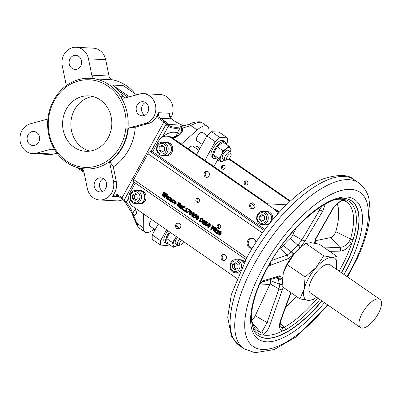 <?xml version="1.0" encoding="UTF-8"?>
<svg xmlns="http://www.w3.org/2000/svg" width="400" height="400" viewBox="0 0 400 400"><rect width="100%" height="100%" fill="white"/><g stroke="black" fill="none" stroke-linecap="round" stroke-linejoin="round"><path stroke-width="0.6" d="M218.675 230.025L217.47 229.855L217.295 230.17L217.845 230.55L216.57 232.86L216.02 232.475L215.825 232.83L217.305 233.85L217.5 233.5L216.96 233.13L218.675 230.025L217.965 230.07M219.14 230.05L217.425 233.15L216.96 233.13M217.425 233.15L217.965 233.525L217.5 233.5M217.965 233.525L217.305 233.85M216.69 232.64L216.02 232.475M218.165 230.015L217.47 229.855M162.035 194.53L161.72 195.105L162.565 196.06L163.53 196.295L164.21 195.755L163.465 193.05L164.39 192.94L165.06 193.92L165.36 193.375L164.585 192.525L163.695 192.3L163.02 192.805L162.87 193.565L163.75 195.535L163.35 195.835L162.755 195.645L162.035 194.53L162.53 194.575L162.065 194.55M163.235 196.32L163.995 196.32L163.235 196.32M163.955 192.775L164.39 192.94M163.935 192.285L165.05 192.55L165.825 193.395L165.525 193.945L165.06 193.92M164.195 192.83L164.03 193.88L164.55 194.495L164.675 195.78L163.995 196.32M162.53 194.575L163.465 195.805M165.825 193.395L165.36 193.375M165.315 194.805L164.09 197.025L164.47 197.295L165.7 195.07L166.32 195.5L166.52 195.14L165.935 194.615L166.695 194.355L167 194.65L167.22 194.25L166.15 193.785L165.515 194.445L165.255 194.265L165.315 194.805M166.045 195.31L164.935 197.315L164.47 197.295M166.645 194.32L166.35 194.725L166.985 195.165L166.32 195.5M166.985 195.165L166.52 195.14M166.35 194.725L165.885 194.7M166.385 194.225L166.695 194.355M166.38 193.755L167.685 194.275L167 194.65M167.685 194.275L167.22 194.25M165.605 194.285L165.255 194.265M167.735 195.88L166.77 195.73L165.925 196.53L166.33 198.66L167.23 198.98L167.49 198.505L166.535 198.28L166.295 196.83L167.87 197.92L168.235 196.625L167.735 195.88L168.2 195.905L168.7 196.65L168.235 196.625M167.68 197.33L166.48 196.5L166.95 196.11L167.52 196.225L167.68 197.33M167.415 196.135L166.48 196.5M166.945 196.525L167.78 197.1M167.955 198.53L167.695 199.005L167.23 198.98M167.16 195.67L168.2 195.905M168.7 196.65L168.335 197.945L167.87 197.92M166.76 196.855L167 198.3L167.53 198.51M170.625 199.175L169.325 199.62L169.2 200.35L169.565 200.915L170.495 201.085L170.725 201.62L171.835 198.995L170.495 197.965L170.25 198.41L171.39 199.075L171.33 199.575L170.07 199.14L171.745 199.68M171.09 200L170.695 200.72L169.925 200.61L169.74 199.86L170.35 199.635L171.09 200M170.47 201.13L170.16 201.115M170.095 201.11L170.495 201.085M170.495 197.965L171.72 198.355L172.3 199.02L171.19 201.645L170.725 201.62M170.815 199.66L170.205 199.885L170.59 200.74M170.695 200.72L170.39 200.635M169.73 197.98L169.945 198.155L170.195 197.7L169.17 197.505L169.38 197.12L169 196.855L167.57 199.435L167.955 199.705L168.965 197.87L169.73 197.98L168.965 197.87L169.43 197.895L168.42 199.725L167.955 199.705M169.635 197.53L169.17 197.505M169 196.855L169.845 197.145L169.675 197.455M169.845 197.145L169.38 197.12M170.515 197.605L170.195 197.7M170.375 198.175L169.945 198.155M173.52 202.455L172.34 202.295L172.215 200.87L173.41 200.35L173.92 201.13L174.19 200.64L173.63 199.975L172.67 199.8L171.82 200.6L171.555 201.815L172.14 202.68L172.92 202.94L173.19 202.45L172.85 202.46M173.07 200.225L173.41 200.35M173.3 200.285L172.68 200.895L173.085 202.45M173.135 199.82L174.095 200L174.655 200.665L174.385 201.15L173.92 201.13M174.655 200.665L174.19 200.64M173.475 199.775L172.67 199.8M173.45 202.845L172.92 202.94M173.515 202.465L173.19 202.45M173.74 201.92L174.005 203.99L174.94 204.145L175.775 203.33L175.51 201.26L174.575 201.11L173.74 201.92M175.38 203.055L174.21 203.615L174.135 202.195L175.305 201.635L175.38 203.055M174.97 201.51L175.305 201.635M175.205 201.575L174.6 202.22L174.675 203.64M174.95 201.055L175.975 201.285L176.24 203.35L174.575 204.2M183.46 210.435L183.825 209.775L183.34 209.44L182.975 210.095L183.925 210.46L184.29 209.8L183.825 209.775M183.34 209.44L184.29 209.8M178.88 205.195L180.07 204.62L180.14 203.625L178.685 202.37L176.785 205.815L177.19 206.095L177.945 204.725L178.41 205.04L178.61 207.075L179.135 207.44L178.88 205.195L179.54 205.245M179.155 204.785L178.155 204.34L178.87 203.045L179.69 203.775L179.63 204.365L179.005 204.805M179.22 203.285L178.62 204.365L178.155 204.34M178.62 204.365L179.62 204.81M178.685 202.37L180.605 203.65L180.535 204.64L179.345 205.215L179.6 207.465L179.135 207.44M178.29 204.96L177.655 206.115L177.19 206.095M188.23 208.975L188.01 209.38L189.575 210.46L186.51 212.54L186.945 212.84L190.155 210.305L188.23 208.975L190.62 210.33L187.41 212.865L186.945 212.84M190.335 210.845L189.87 210.82M190.62 210.33L190.155 210.305M181.705 205.545L180.74 205.395L179.895 206.195L180.3 208.325L181.2 208.645L181.46 208.17L180.505 207.945L180.265 206.495L181.84 207.585L182.205 206.29L181.705 205.545L182.17 205.57L182.67 206.315L182.205 206.29M181.65 206.995L180.45 206.165L180.92 205.78L181.485 205.89L181.65 206.995M181.385 205.8L180.45 206.165M180.915 206.19L181.75 206.77M181.925 208.195L181.665 208.67L181.2 208.645M181.13 205.335L182.17 205.57M181.84 207.585L182.305 207.61L182.69 206.475M180.73 206.52L180.97 207.97L181.5 208.175M198.295 218.315L198.315 215.855L197.34 215.78L196.35 216.975L196.335 219.44L196.84 219.63L198.295 218.315L198.76 218.34L197.305 219.655L196.84 219.63M197.8 215.66L198.78 215.88L198.76 218.34M197.88 218.03L197.195 219.005L196.545 219.06L196.295 218.37L197.45 216.285L198.105 216.235L198.35 216.9L197.88 218.03M198.065 216.21L196.76 218.395L197.045 219.105M184.805 206.065L182.75 206.37L182.805 206.905L181.58 209.13L181.965 209.395L183.19 207.17L183.81 207.6L184.01 207.24L183.425 206.715L184.185 206.455L184.49 206.755L184.71 206.355L183.875 205.86L184.805 206.065L185.175 206.38L184.71 206.355M183.875 206.33L184.185 206.455M183.095 206.385L182.75 206.37M185.175 206.38L184.49 206.755M184.135 206.425L183.375 206.805M183.84 206.825L184.475 207.265L184.01 207.24M184.475 207.265L183.81 207.6M183.535 207.41L182.43 209.42L181.965 209.395M201.71 218.3L201.02 217.825L199.12 221.27L201.045 222.22L202.46 221.205L202.645 219.325L201.71 218.3L202.175 218.325L203.11 219.35L202.925 221.23L201.275 222.23M201.02 217.825L202.175 218.325M201.015 221.715L199.74 221.15L201.205 218.5L202.2 219.475L202.045 220.905L200.885 221.715M201.55 218.74L200.205 221.175L201.48 221.74M200.205 221.175L199.74 221.15M187.16 208.22L185.955 208.045L185.78 208.36L186.33 208.745L185.055 211.05L184.505 210.67L184.315 211.02L185.79 212.045L185.985 211.695L185.45 211.32L187.16 208.22L186.45 208.265M187.625 208.245L185.915 211.345L185.45 211.32M185.915 211.345L186.45 211.72L185.985 211.695M186.45 211.72L185.79 212.045M185.175 210.835L184.505 210.67M186.65 208.21L185.955 208.045M204.14 223.75L204.425 220.18L203.85 219.78L201.95 223.225L202.325 223.485L203.965 220.515L203.665 224.415L204.12 224.725L206.02 221.285L205.645 221.025L204.14 223.75M203.85 219.78L204.89 220.2L204.685 222.76M204.89 220.2L204.425 220.18M203.885 221.52L202.79 223.51L202.325 223.485M205.645 221.025L206.485 221.31L204.585 224.75L204.12 224.725M206.485 221.31L206.02 221.285M189.525 212.25L189.505 214.715L190.475 214.79L191.465 213.59L191.485 211.13L190.515 211.055L189.525 212.25M190.365 214.28L189.715 214.335L189.465 213.645L190.62 211.56L191.275 211.51L191.52 212.175L190.365 214.28L189.715 214.335L190.215 214.38M191.235 211.485L190.62 211.56L191.275 211.51M191.085 211.585L189.93 213.67L190.18 214.36M191.735 213.945L190.01 214.905M190.975 210.935L191.95 211.155L191.93 213.615L191.465 213.59M209.76 226.25L209.785 223.79L208.81 223.715L207.82 224.915L207.805 227.375L208.775 227.45L209.76 226.25L210.225 226.275L208.775 227.59L208.31 227.565M209.27 223.6L210.25 223.815L210.225 226.275M209.35 225.965L208.66 226.94L208.015 226.995L207.765 226.31L208.92 224.225L209.57 224.175L209.82 224.84L209.35 225.965M209.535 224.145L208.23 226.335L208.515 227.04M191.8 213.825L191.78 216.29L192.755 216.365L193.74 215.165L193.76 212.705L192.79 212.63L191.8 213.825M192.64 215.855L191.995 215.91L191.745 215.22L192.9 213.135L193.55 213.085L193.8 213.75L192.64 215.855L191.995 215.91L192.495 215.955M193.51 213.06L192.9 213.135L193.55 213.085M193.365 213.16L192.21 215.245L192.46 215.935M193.25 212.51L194.225 212.73L194.205 215.19L192.755 216.505L192.29 216.48M212.49 225.76L210.59 229.205L210.99 229.485L211.7 228.2L213.145 228.705L213.835 228.125L213.925 227.05L212.49 225.76L214.39 227.075L214.3 228.15L213.61 228.73L212.81 228.74L213.61 228.73M212.045 228.44L211.455 229.505L210.99 229.485M212.95 228.24L211.915 227.81L212.675 226.435L213.475 227.17L213.405 227.85L212.775 228.26M213.02 226.675L212.38 227.835L213.415 228.265M212.38 227.835L211.915 227.81M193.965 217.8L194.895 217.98L195.62 217.335L195.77 216.285L194.9 215.415L195.405 214.495L196.68 215.38L196.9 214.975L195.235 213.82L194.255 215.595L195.31 216.43L195.21 217.045L194.745 217.5L194.19 217.405L193.55 216.57L193.28 217.055L193.965 217.8M194.565 218.02L195.36 218.005L194.565 218.02M194.745 217.5L195.21 217.525M196.9 214.975L195.235 213.82M197.365 215L196.68 215.38M195.75 214.735L195.365 215.44L194.9 215.415M195.365 215.44L196.235 216.31L196.085 217.36L195.36 218.005M193.575 216.59L194.04 216.61L193.55 216.57M194.04 216.61L194.27 217.025L193.805 217M194.27 217.025L194.655 217.43M215.08 231.32L215.365 227.75L214.79 227.35L212.89 230.795L213.265 231.055L214.905 228.085L214.61 231.985L215.06 232.3L216.96 228.855L216.585 228.595L215.08 231.32M214.79 227.35L215.83 227.775L215.625 230.33M215.83 227.775L215.365 227.75M214.83 229.09L213.73 231.08L213.265 231.055M216.585 228.595L217.425 228.88L215.525 232.32L215.06 232.3M217.425 228.88L216.96 228.855M205.435 225.735L206.365 225.915L207.09 225.27L207.235 224.225L206.365 223.35L206.875 222.435L208.145 223.315L208.37 222.91L206.705 221.76L205.725 223.535L206.78 224.365L206.68 224.985L206.215 225.435L205.66 225.345L205.015 224.505L204.745 224.99L205.435 225.735M206.035 225.955L206.83 225.94L206.035 225.955M206.215 225.435L206.68 225.46M208.37 222.91L206.705 221.76M208.835 222.935L208.145 223.315M207.22 222.675L206.83 223.375L206.365 223.35M206.83 223.375L207.7 224.25L207.555 225.295L206.83 225.94M205.51 224.55L205.735 224.96L205.27 224.935M205.735 224.96L206.125 225.365M220.705 233.825L220.725 231.36L219.75 231.285L218.76 232.485L218.745 234.945L219.25 235.135L220.705 233.825L221.17 233.845L219.715 235.16L219.25 235.135M220.21 231.17L221.19 231.385L221.17 233.845M220.29 233.535L219.6 234.51L218.955 234.565L218.705 233.88L219.86 231.795L220.51 231.745L220.76 232.41L220.29 233.535M220.475 231.72L219.17 233.905L219.455 234.61M278.47 213.075A10.085 8.945 -87 0 0 275.21 209.06L274.045 209L170.915 137.64A10.085 8.945 -87 0 0 166.69 136.18A10.085 8.945 -87 0 0 158.58 141.005L152.64 151.765L150.315 151.645A2.52 1.02 124.7 0 0 147.965 153.735L133.705 179.565A2.52 1.02 124.7 0 0 133.435 181.7L245.785 259.44M217.96 228.165A2.12 1.88 93 0 1 219.065 224.245A2.12 1.88 93 0 1 218.845 228.475A2.12 1.88 93 0 1 217.96 228.165M196.69 202.15A2.12 1.88 93 0 1 197.8 198.225A2.12 1.88 93 0 1 197.58 202.455A2.12 1.88 93 0 1 196.69 202.15M252.2 248.235A5.045 4.475 93 0 1 251.28 248.295A5.045 4.475 93 0 1 249.17 247.565A5.045 4.475 93 0 1 247.285 241.785A5.045 4.475 93 0 1 251.81 238.22A5.045 4.475 93 0 1 255.95 242.3M251.77 323.79A80.15 32.46 124.7 0 0 261.005 334.825L262.985 334.93C266.305 332.795 268.855 328.81 270.625 322.985L283.21 287.31M290.73 292.515L280.275 321.02C278.76 326.815 279.585 330.11 282.74 330.905L285.53 329.835A80.15 32.46 124.7 0 0 319.865 299.485M329.62 251.345L340.095 251.12C344.28 250.785 348.165 248.115 351.75 243.095L353.225 239.425A80.15 32.46 124.7 0 0 346.085 199.855L343.905 199.615C339.665 201.115 335.86 204.225 332.485 208.945L315.685 238.635L314.36 243.08M282.36 277.66L279.805 275.755L263.02 280.81L259.825 283.625M268.75 265.575L270.23 265.335L287.675 258.86L293.06 255A25.215 10.21 124.7 0 0 283.32 273.01A25.215 10.21 124.7 0 0 283.315 273.03M119.015 196.655L112.475 196.315L113.775 194.16A15.13 13.42 -87 0 0 116.275 181.44L113.485 181.295L109.47 161.625L109.935 161.65L113.315 166.935A50.43 44.73 -87 0 0 135.29 127.125L127.905 128.23L145.415 123.46L148.205 123.605A15.13 13.42 -87 0 0 157.25 115.41L158.62 112.715L169.32 113.275A5.045 4.475 -87 0 0 171.26 118.84A1.01 0.41 -55.3 0 1 171.36 118.87A1.01 0.41 -55.3 0 1 171.425 118.955M224.88 168.29A2.12 1.88 93 0 1 221.41 167.09A2.12 1.88 93 0 1 223.4 165.07A2.12 1.88 93 0 1 224.88 168.29M223.975 165.205A2.12 1.88 -87 0 0 223.765 169.23M247.63 184.03A2.12 1.88 93 0 1 244.16 182.83A2.12 1.88 93 0 1 246.145 180.815A2.12 1.88 93 0 1 247.63 184.03M246.725 180.95A2.12 1.88 -87 0 0 246.515 184.97M280.41 204.485A3.025 2.685 93 0 1 281.455 204.305A3.025 2.685 93 0 1 282.475 204.595M282.035 204.41A3.025 2.685 -87 0 0 281.575 204.545M169.46 144.08L169.915 143.255A6.755 5.995 93 0 1 172.44 151A6.755 5.995 93 0 1 166.375 155.77L165.17 155.705A6.755 5.995 93 0 1 163.725 155.43M165.875 142.21L167.085 142.275A6.755 5.995 93 0 1 168.695 142.61L168.705 143.19A6.755 5.995 93 0 0 165.875 142.21A6.755 5.995 93 0 0 164.41 142.335M169.915 143.255L169.765 144.125A6.755 5.995 93 0 1 170.99 151.65A6.755 5.995 93 0 1 165.17 155.705M207.16 177.305A3.025 2.685 93 0 1 206.47 176.965A3.025 2.685 93 0 1 205.265 173.82A3.025 2.685 93 0 1 207.47 171.405M205.305 176.905A3.025 2.685 93 0 1 204.175 173.44A3.025 2.685 93 0 1 206.89 171.3A3.025 2.685 93 0 1 209.415 174.465A3.025 2.685 93 0 1 206.575 177.345A3.025 2.685 93 0 1 205.305 176.905M252.66 208.785A3.025 2.685 93 0 1 251.97 208.45A3.025 2.685 93 0 1 250.76 205.3A3.025 2.685 93 0 1 252.965 202.885M250.805 208.39A3.025 2.685 93 0 1 249.675 204.92A3.025 2.685 93 0 1 252.39 202.785A3.025 2.685 93 0 1 254.91 205.945A3.025 2.685 93 0 1 252.075 208.825A3.025 2.685 93 0 1 250.805 208.39M269.555 213.34L270.01 212.515A6.755 5.995 93 0 1 272.67 219.72M268.6 224.71A6.755 5.995 93 0 1 266.47 225.03L265.265 224.97A6.755 5.995 93 0 1 263.82 224.69M265.97 211.47L267.18 211.535A6.755 5.995 93 0 1 268.79 211.875L268.8 212.45A6.755 5.995 93 0 0 265.97 211.47A6.755 5.995 93 0 0 264.51 211.595M270.01 212.515L269.86 213.385A6.755 5.995 93 0 1 271.085 220.91A6.755 5.995 93 0 1 265.265 224.97M137.795 190.55A6.755 5.995 93 0 1 139.26 190.425L140.465 190.49A6.755 5.995 93 0 1 146.1 197.55A6.755 5.995 93 0 1 139.76 203.985L138.55 203.92A6.755 5.995 93 0 1 137.11 203.645M139.26 190.425A6.755 5.995 93 0 1 144.89 197.485A6.755 5.995 93 0 1 138.55 203.92M224.14 260.445A3.025 2.685 93 0 1 223.45 260.11A3.025 2.685 93 0 1 222.245 256.96A3.025 2.685 93 0 1 224.45 254.545M222.29 260.045A3.025 2.685 93 0 1 221.155 256.58A3.025 2.685 93 0 1 223.87 254.44A3.025 2.685 93 0 1 226.395 257.605A3.025 2.685 93 0 1 223.555 260.485A3.025 2.685 93 0 1 222.29 260.045M178.645 228.96A3.025 2.685 93 0 1 177.955 228.625A3.025 2.685 93 0 1 176.745 225.48A3.025 2.685 93 0 1 178.95 223.06M176.79 228.565A3.025 2.685 93 0 1 175.66 225.095A3.025 2.685 93 0 1 178.375 222.96A3.025 2.685 93 0 1 180.895 226.12A3.025 2.685 93 0 1 178.06 229.005A3.025 2.685 93 0 1 176.79 228.565M237.89 259.81A6.755 5.995 93 0 1 239.355 259.685L240.565 259.75A6.755 5.995 93 0 1 244.55 261.78M239.355 259.685A6.755 5.995 93 0 1 244.06 262.735M238.645 273.185L239.065 273.205A6.755 5.995 93 0 1 238.645 273.185A6.755 5.995 93 0 1 237.205 272.905M299.91 298.865L308.315 300.385L313.335 299.565L316.61 297.235A25.215 10.21 -55.3 0 1 308.315 300.385A25.215 10.21 -55.3 0 1 304.185 289.1L299.91 298.865L282.06 286.515L283.305 273.055L287.23 264.64L294.835 252.88A25.215 10.21 124.7 0 0 293.06 255A3.025 0.855 -137.8 0 0 290.88 252.385L287.055 255.13L271.75 260.45M151.74 219.56A5.045 2.04 124.7 0 0 149.725 225.935L155.12 229.67M207.185 135.635L202.515 132.405A5.045 2.04 124.7 0 0 197.965 135.385A5.045 2.04 124.7 0 0 196.775 140.695L202.175 144.43M162.015 155.34L165.18 155.505A6.555 5.815 -87 0 0 170.82 151.59A6.555 5.815 -87 0 0 169.665 144.3A6.555 5.815 -87 0 0 168.61 143.36A6.555 5.815 -87 0 0 165.865 142.41L162.7 142.245A6.555 5.815 93 0 1 165.45 143.195A6.555 5.815 93 0 1 166.505 144.135A6.555 5.815 93 0 1 167.655 151.425A6.555 5.815 93 0 1 162.015 155.34C154.31 155.28 155.035 141.5 162.7 142.245M262.11 224.6L265.275 224.765A6.555 5.815 -87 0 0 270.915 220.855A6.555 5.815 -87 0 0 269.76 213.565A6.555 5.815 -87 0 0 268.705 212.625A6.555 5.815 -87 0 0 265.96 211.675L262.795 211.51A6.555 5.815 93 0 1 265.545 212.46A6.555 5.815 93 0 1 266.6 213.395A6.555 5.815 93 0 1 267.75 220.685A6.555 5.815 93 0 1 262.11 224.6C254.405 224.54 255.13 210.76 262.795 211.51M136.085 190.46C128.415 189.715 127.695 203.495 135.4 203.555L138.56 203.72A6.555 5.815 -87 0 0 144.71 197.48A6.555 5.815 -87 0 0 139.25 190.625L136.085 190.46A6.555 5.815 93 0 1 138.83 191.41A6.555 5.815 93 0 1 141.285 198.925A6.555 5.815 93 0 1 135.4 203.555A6.555 5.815 93 0 1 132.655 202.605M240.365 270.32A6.555 5.815 93 0 1 235.495 272.815L238.655 272.98A6.555 5.815 -87 0 0 239.16 272.985M243.955 262.935A6.555 5.815 -87 0 0 239.345 259.89L236.18 259.725A6.555 5.815 93 0 1 238.925 260.675A6.555 5.815 93 0 1 241.4 268.115M219.435 228.4A2.12 1.88 93 0 1 219.645 224.38M198.165 202.38A2.12 1.88 93 0 1 198.375 198.36M251.865 248.28A5.045 4.475 93 0 1 250.33 247.625A5.045 4.475 93 0 1 248.365 242.16A5.045 4.475 93 0 1 252.39 238.295M336.205 268.63A25.215 10.21 -55.3 0 1 336.11 269.025L337.1 256.52L332.08 257.34A25.215 10.21 -55.3 0 1 336.205 268.63M378.15 313.905A17.145 6.945 -55.3 0 1 360.49 327.595A17.145 6.945 -55.3 0 1 364.535 309.54A17.145 6.945 -55.3 0 1 380 299.395A17.145 6.945 -55.3 0 1 378.15 313.905M360.49 327.595L310.44 292.96A17.145 6.945 -55.3 0 1 314.485 274.91A17.145 6.945 -55.3 0 1 329.95 264.765L380 299.395M215.81 158.39A10.085 4.085 -55.3 0 1 213.395 158.33A10.085 4.085 -55.3 0 1 215.775 147.71A10.085 4.085 -55.3 0 1 224.875 141.74A10.085 4.085 -55.3 0 1 225.785 143.98M213.395 158.33L211.73 157.175A10.085 4.085 -55.3 0 1 214.105 146.555A10.085 4.085 -55.3 0 1 223.205 140.585L224.875 141.74M168.195 243.795A10.085 4.085 -55.3 0 1 166.34 243.565L164.675 242.41A10.085 4.085 -55.3 0 1 165.76 233.875A10.085 4.085 -55.3 0 1 167.85 230.705M166.34 243.565A10.085 4.085 -55.3 0 1 167.43 235.03A10.085 4.085 -55.3 0 1 169.52 231.86M176.745 226.66A10.085 4.085 -55.3 0 1 177.82 226.98A10.085 4.085 -55.3 0 1 178.69 228.63M129.48 96.77L112.54 85.05L118.75 90.835A45.385 40.255 -87 0 1 123.06 96.325L120.27 96.18A45.385 40.255 -87 0 0 109.285 84.88A45.385 40.255 -87 0 0 95.34 78.93A45.385 40.255 -87 0 0 66.32 85.62A45.385 40.255 -87 0 0 47.885 119.015A45.385 40.255 -87 0 0 55.52 151.065A45.385 40.255 -87 0 0 80.445 168.315A45.385 40.255 93 0 0 109.47 161.625A45.385 40.255 -87 0 0 127.905 128.23A45.385 40.255 93 0 0 120.27 96.18A5.045 4.475 93 0 0 123.6 98.165A5.045 4.475 93 0 0 124.865 98.03L139.41 94.065A15.13 13.42 93 0 1 143.205 93.655A15.13 13.42 93 0 1 155.79 107.315A15.13 13.42 93 0 1 145.415 123.46M175.67 121.895A1.01 0.41 124.7 0 0 175.61 121.815L171.36 118.87L169.29 114.185L169.32 113.275M170.6 118.205A15.13 13.42 -87 0 0 171.71 102.92A15.13 13.42 -87 0 0 160.41 94.555L143.205 93.655M162.925 145.97L161.045 147.045L160.93 150.535L162.665 151.66M263.02 215.23L261.14 216.305L261.025 219.795L262.76 220.92M136.305 194.185L134.43 195.26L134.315 198.75L136.045 199.875M236.4 263.445L234.525 264.52L234.41 268.01L236.145 269.135M112.55 79.835L95.34 78.93A5.045 4.475 93 0 1 91.81 75.155L109.015 76.055A5.045 4.475 93 0 0 112.55 79.835A45.385 40.255 93 0 1 135.015 93.725M80.445 168.315A5.045 4.475 93 0 1 83.98 172.09L87.32 188.43A15.13 13.42 93 0 0 99.61 199.97L116.82 200.87A15.13 13.42 -87 0 0 123.045 199.515M107.87 86.135A43.87 38.915 93 0 1 105.425 162.08A43.87 38.915 93 0 1 48.295 122.545A43.87 38.915 93 0 1 107.87 86.135M103.41 178.63A7.06 6.26 -87 0 0 99.51 184.605A7.06 6.26 -87 0 0 102.425 191.17A7.06 6.26 -87 0 0 102.745 191.375M97.075 190.89A7.06 6.26 93 0 1 94.435 182.8A7.06 6.26 93 0 1 100.77 177.81A7.06 6.26 93 0 1 106.655 185.19A7.06 6.26 93 0 1 100.035 191.915A7.06 6.26 93 0 1 97.075 190.89M219.065 158.645L221.18 162.11L224.735 160.04A8.07 3.27 -55.3 0 1 224.595 160.14A8.07 3.27 -55.3 0 1 220.51 160.645A8.07 3.27 -55.3 0 1 221.42 154.945L219.065 158.645L213.47 154.775L215.05 150.535L217.405 146.84L220.04 144.335L223.455 142.37L229.05 146.24L226.41 148.74A8.07 3.27 -55.3 0 1 230.5 148.24A8.07 3.27 -55.3 0 1 230.47 151.745M177.68 245.275A8.07 3.27 -55.3 0 1 176.51 246.04A8.07 3.27 -55.3 0 1 173.19 245.15L173.26 247.3L167.67 243.43L166.82 240.745L166.75 238.595L168.765 234.38L170.185 232.325M145.42 102.53A7.06 6.26 -87 0 0 141.52 108.505A7.06 6.26 -87 0 0 144.435 115.07A7.06 6.26 -87 0 0 144.75 115.275M139.085 114.79A7.06 6.26 93 0 1 136.445 106.695A7.06 6.26 93 0 1 142.78 101.71A7.06 6.26 93 0 1 148.665 109.09A7.06 6.26 93 0 1 142.045 115.81A7.06 6.26 93 0 1 139.085 114.79M112.54 85.05L123.235 85.61L125.86 87.425M47.885 119.015L30.375 123.785A15.13 13.42 -87 0 0 20 139.93A15.13 13.42 -87 0 0 32.585 153.59A15.13 13.42 -87 0 0 36.38 153.18L50.925 149.215A5.045 4.475 93 0 1 52.19 149.08A5.045 4.475 93 0 1 55.52 151.065M92.755 96.5A27.735 24.6 -87 0 0 71.46 118.17A27.735 24.6 -87 0 0 82.38 147.695A27.735 24.6 -87 0 0 89.895 151.105M74.125 147.265A27.735 24.6 93 0 1 63.755 115.475A27.735 24.6 93 0 1 88.65 95.89A27.735 24.6 93 0 1 111.765 124.875A27.735 24.6 93 0 1 85.745 151.285A27.735 24.6 93 0 1 74.125 147.265M91.81 75.155L88.47 58.815A15.13 13.42 -87 0 0 76.18 47.275A15.13 13.42 -87 0 0 62.305 65.95L66.32 85.62M109.015 76.055L105.68 59.72A15.13 13.42 -87 0 0 93.385 48.175L76.18 47.275M72.06 68.41A7.06 6.26 93 0 1 69.42 60.32A7.06 6.26 93 0 1 75.755 55.335A7.06 6.26 93 0 1 81.64 62.71A7.06 6.26 93 0 1 75.02 69.435A7.06 6.26 93 0 1 72.06 68.41M30.05 144.51A7.06 6.26 93 0 1 27.41 136.42A7.06 6.26 93 0 1 33.745 131.435A7.06 6.26 93 0 1 39.63 138.81A7.06 6.26 93 0 1 33.01 145.535A7.06 6.26 93 0 1 30.05 144.51M227.56 159.715L225.875 160.195A5.045 2.04 -55.3 0 1 224.835 160.11A5.045 2.04 -55.3 0 1 226.025 154.8A5.045 2.04 -55.3 0 1 230.575 151.815A5.045 2.04 -55.3 0 1 231.02 152.76L231.16 154.51A3.53 1.43 -55.3 0 1 230.47 156.835A3.53 1.43 -55.3 0 1 227.56 159.715A3.53 1.43 -55.3 0 1 227.665 155.935A3.53 1.43 -55.3 0 1 231.16 154.51M230.575 151.815L228.375 150.295A5.045 2.04 124.7 0 0 223.825 153.28A5.045 2.04 124.7 0 0 222.635 158.59L224.835 160.11M183.64 241.635A3.53 1.43 -55.3 0 1 183.415 242.075A3.53 1.43 -55.3 0 1 180.51 244.95L178.82 245.435A5.045 2.04 -55.3 0 1 177.78 245.345A5.045 2.04 -55.3 0 1 179.795 238.975M177.78 245.345L175.58 243.825A5.045 2.04 -55.3 0 1 177.6 237.45M180.51 244.95A3.53 1.43 -55.3 0 1 179.515 243.555A3.53 1.43 -55.3 0 1 181.465 240.13M176.315 236.565L175.135 238.79L172.345 242.465L173.19 245.15A8.07 3.27 -55.3 0 1 175.135 238.79A8.07 3.27 -55.3 0 1 176.565 236.74M221.42 154.945A8.07 3.27 -55.3 0 1 226.41 148.74L222.995 150.71L221.42 154.945M32.585 153.59L49.795 154.495A15.13 13.42 -87 0 0 53.585 154.085L56.995 153.155M173.26 247.3L177.71 245.3M230.51 151.775L231.17 149.705L229.05 146.24M123.06 96.325A5.045 4.475 -87 0 0 125.015 97.99M172.345 242.465L166.75 238.595M177.115 227.695L179.015 228.855M221.18 162.11L215.59 158.24L213.47 154.775M222.995 150.71L217.405 146.84M209.385 163.515L209.505 163.525A2.015 0.815 -55.3 0 1 209.7 163.585L233.7 180.34M232.965 179.835L233.325 179.935M135.29 127.125L148.205 123.605M116.275 181.44L113.315 166.935M113.485 181.295A15.13 13.42 93 0 1 99.61 199.97M232.655 264.425L232.54 267.915L235.165 269.73L237.905 268.06L238.02 264.565L235.39 262.75L232.655 264.425L234.525 264.52M232.54 267.915L234.41 268.01M132.56 195.16L132.445 198.655L135.07 200.47L137.81 198.795L137.925 195.305L135.295 193.485L132.56 195.16L134.43 195.26M132.445 198.655L134.315 198.75M259.27 216.21L259.155 219.7L261.785 221.515L264.525 219.845L264.635 216.35L262.01 214.535L259.27 216.21L261.14 216.305M259.155 219.7L261.025 219.795M159.175 146.945L159.06 150.44L161.69 152.255L164.425 150.58L164.54 147.09L161.915 145.27L159.175 146.945L161.045 147.045M159.06 150.44L160.93 150.535M182.245 125.135A1.01 0.29 115 0 1 182.315 125.135A1.01 0.29 115 0 1 182.365 125.19L184.16 126.065M166.565 229.82L160.565 240.69L160.515 245.115L167.955 245.505L169.14 244.45M179.78 228.415L180.86 226.46M213.945 166.525L217.71 159.705M226.225 144.285L227.315 142.31L227.365 137.88L219.925 137.495L215.225 141.675L204.885 160.4M134.1 182.16L124.155 200.175A5.045 1.12 28.9 0 0 124.345 200.67A1.01 0.9 145.6 0 0 124.36 201.61L124.04 200.545A1.01 0.98 -174.4 0 1 124.155 200.175L134.055 182.13M179.11 127.085A20.17 17.89 93 0 1 175.475 127.31A20.17 17.89 93 0 1 169.02 125.58L167.495 124.41A1.01 0.9 145.6 0 0 166.17 124.905A5.045 1.12 -151.1 0 1 165.98 124.41L150.93 151.675M316.07 267.575A25.215 10.21 -55.3 0 1 332.08 257.34L323.675 255.815L316.07 267.575L305.08 276.99L304.185 289.1A25.215 10.21 -55.3 0 1 316.07 267.575M169.02 125.58A1.01 0.435 116.9 0 0 168.18 126.475L166.17 124.905M219.925 137.495L211.585 131.72L206.88 135.905L215.225 141.675M206.88 135.905L196.545 154.63M158.225 224.045L152.225 234.915L160.565 240.69M152.225 234.915L152.175 239.345L160.515 245.115M211.585 131.72L219.025 132.11L227.365 137.88M124.345 200.67L126.195 202.53A1.01 0.375 132.3 0 0 125.98 203.3A1.01 0.375 132.3 0 0 126.095 203.345M202.11 122.725L200.42 122.21L198.525 122.385L194.95 123.565L190.72 125.56A4.035 1.215 -112.8 0 0 189.125 124.345L179.205 127.065A1.01 0.455 79.5 0 0 179.155 127.07L179.155 127.07A1.01 0.455 79.5 0 0 178.875 128.04L180.095 127.89L181.75 128.485L181.055 132.25L179.335 134.35A1.01 0.475 48.3 0 1 180.015 134.48L179.265 135.145A1.01 0.475 -131.7 0 0 178.59 135.015L179.335 134.35A1.01 0.475 48.3 0 0 179.25 134.58M154.225 229.05A18.155 7.355 -55.3 0 1 144.875 231.98A18.155 7.355 -55.3 0 1 143.24 227.7L136.795 223.24L138.08 226.58L139.605 228.335L137.24 225.77L135.63 222.15A4.035 2.4 -18.4 0 0 136.795 223.24L133.835 216.25L136.525 213.255A1.01 0.79 0.7 0 1 136.18 212.655L135.87 214.1L133.76 215.42L132.225 212.54L131.72 212.835L125.98 203.3L124.36 201.61M179.28 134.4A5.045 1.12 28.9 0 0 177.405 132.76A5.045 2.28 -74 0 1 175.105 137.05M179.205 127.065L180.425 126.93A1.01 0.465 87.1 0 0 180.095 127.89L177.405 132.76A17.145 15.21 93 0 0 163.355 136.715M180.425 126.93L182.495 128.1L182.71 129.59L182.335 131.285L181.465 132.875L180.015 134.48M189.125 124.345L189.125 124.345C192.535 121.75 202.14 121.06 202.095 122.71L207.36 126.355A18.155 7.355 -55.3 0 1 209 130.635L208.96 134.055M133.76 215.42A1.01 0.775 -81.5 0 0 133.835 216.25L132.98 215.73L132.18 214.22L135.345 208.955A17.145 15.21 93 0 1 134.35 207.53M135.63 222.15L131.72 212.835M139.605 228.335L144.875 231.98M135.505 208.795A5.045 1.625 -37.8 0 1 135.345 208.955A5.045 1.12 28.9 0 1 135.65 209.175M305.08 276.99L287.23 264.64M303.01 245.455L301.72 246.415A25.215 10.21 124.7 0 0 300.22 247.595A25.215 10.21 124.7 0 0 294.835 252.88L303.01 245.455L305.825 243.465L310.845 242.645L319.25 244.17L337.1 256.52M305.825 243.465L323.675 255.815M178.5 135.245L171.8 137.515M179.265 135.145L175.435 137.38L172.395 137.92M199.96 148.445L196.87 146.305A6.05 2.45 124.7 0 0 196.28 146.12L192.56 145.925A6.05 2.45 124.7 0 0 188.275 148.91M181.33 144.1L197.16 130.015A18.155 7.355 -55.3 0 1 207.36 126.355M136.18 212.655L136.19 211.95A1.01 0.79 0.7 0 0 136.535 212.555L135.455 208.29M143.4 213.79L143.24 227.7M337.32 269.86L336.37 267.895M321.97 206.025L301.845 239.83L298.32 244.69A3.025 1.225 46 0 1 300.22 247.595L305.15 240.78L322.84 210.91L325.345 204.05M135.375 183.04L130.065 192.66A10.085 8.945 -87 0 0 132.895 206.52L236.025 277.88A10.085 8.945 -87 0 0 236.87 278.395M152.64 151.765L264.935 229.47M170.915 137.64L172.08 137.7A10.085 8.945 -87 0 0 167.855 136.24L166.69 136.18M172.08 137.7L267.625 203.815L286.44 204.8M289.975 201.43L228.705 159.035M259.63 284.095L261.645 282.165A3.025 2.75 -112.5 0 0 263.02 280.81M278.005 277.19L278.685 278.57A3.025 2.48 -4.7 0 0 282.32 277.98M282.005 284.57A3.025 2.63 163.4 0 1 279.76 284.53L278.975 288.915L267.105 322.53L261.92 331.855L260.38 332.15A78.295 31.71 -55.3 0 1 254.95 328.425L251.43 320.42M270.625 322.985A3.025 0.955 -164.9 0 1 267.105 322.53L255.205 315.78A4.875 1.975 -55.3 0 1 251.42 320.17M285.53 329.835A3.025 2.13 -119.3 0 0 284.34 327.275L282.195 327.73A3.025 2.56 -85 0 1 282.74 330.905A79.71 32.285 -55.3 0 1 262.985 334.93A3.025 2.475 -116.7 0 0 261.92 331.855M282.195 327.73L280.615 326.865C279.955 327.2 280.005 325.17 280.76 320.78L280.76 320.78A3.025 0.765 -162.7 0 1 280.275 321.02M339.125 271.11A79.71 32.285 124.7 0 0 351.75 243.095A3.025 0.825 -147.3 0 1 349.02 241.745C346.185 245.425 343.115 247.28 339.815 247.31A3.025 2.355 90.9 0 1 340.095 251.12M332.485 208.945A3.025 1.355 33.3 0 0 333 208.63L316.165 238.335A3.025 1.11 26 0 1 315.685 238.635M335.845 199.565A79.71 32.285 -55.3 0 1 343.905 199.615A3.025 2.28 74.5 0 1 342.825 200.44L342.825 200.44C340.17 201.09 336.895 203.825 333 208.63M353.225 239.425A3.025 1.77 -163.9 0 1 350.465 238.955L349.02 241.745M317.995 208.64L319.71 209.615A3.025 1.165 35.1 0 0 322.84 210.91M270.23 265.335A3.025 2.67 -118.3 0 0 270.285 262.905M274.045 209A10.085 8.945 93 0 1 277.675 213.955M279.455 212L275.21 209.06M229.16 158.61L290.435 201.005M269.78 284.495L259.73 283.97M269.975 279.26A30.42 12.32 124.7 0 0 270.55 280.7A4.875 1.975 -55.3 0 1 270.075 283.87L255.205 315.78M296.655 296.61A74.5 30.175 -55.3 0 1 285.375 307.07M337.28 203.825A74.5 30.175 -55.3 0 1 335.765 231.73A4.875 1.975 -55.3 0 1 330.815 237.56L315.27 240.725M296.055 228.1L292.94 234.78A4.875 1.975 -55.3 0 1 290.26 238.4A30.42 12.32 124.7 0 0 283.26 245.635A4.875 1.975 -55.3 0 1 280.325 247.84L279.99 247.905M163.93 193.07L163.465 193.05M164.03 193.88L163.565 193.86M164.55 194.495L164.085 194.47M164.675 195.78L164.21 195.755M163.22 195.665L162.755 195.645M165.05 192.55L164.585 192.525M166.4 194.64L165.935 194.615M167.315 193.96L166.85 193.935M168.465 197.71L168 197.685M167 198.3L166.535 198.28M172.165 199.88L171.7 199.855M172.3 199.02L171.835 198.995M171.72 198.355L171.255 198.33M170.205 199.885L169.74 199.86M172.68 200.895L172.215 200.87M174.095 200L173.63 199.975M172.805 202.32L172.34 202.295M174.6 202.22L174.135 202.195M176.24 203.35L175.775 203.33M175.975 201.285L175.51 201.26M178.975 204.61L178.51 204.585M180.605 203.65L180.14 203.625M179.935 202.935L179.47 202.91M180.535 204.64L180.07 204.62M182.435 207.375L181.97 207.35M180.97 207.97L180.505 207.945M198.78 215.88L198.315 215.855M196.76 218.395L196.295 218.37M197.23 217.285L196.765 217.265M183.89 206.74L183.425 206.715M202.925 221.23L202.46 221.205M203.11 219.35L202.645 219.325M200.515 221.385L200.05 221.365M190.4 212.56L189.935 212.54M189.93 213.67L189.465 213.645M191.95 211.155L191.485 211.13M210.25 223.815L209.785 223.79M208.23 226.335L207.765 226.31M208.7 225.225L208.235 225.2M192.68 214.135L192.215 214.115M192.21 215.245L191.745 215.22M194.205 215.19L193.74 215.165M194.225 212.73L193.76 212.705M214.3 228.15L213.835 228.125M214.39 227.075L213.925 227.05M213.715 226.31L213.25 226.285M212.655 228.025L212.19 228M195.65 215.61L195.185 215.585M196.235 216.31L195.77 216.285M196.085 217.36L195.62 217.335M207.12 223.545L206.655 223.52M207.7 224.25L207.235 224.225M207.555 225.295L207.09 225.27M221.19 231.385L220.725 231.36M219.17 233.905L218.705 233.88M219.64 232.795L219.175 232.77M147.965 153.735L262.395 232.915M246.7 257.75L133.705 179.565M354.005 179.61C348.55 174.445 338.435 174.155 323.66 178.74C312.9 183.05 301.745 190.545 290.195 201.225C273.525 216.835 259.185 235.38 247.185 256.87L231.305 294.635L227.715 317.46L231.56 336.575L239.225 345.48A100.855 40.85 -55.3 0 1 250.11 260.11A100.855 40.85 -55.3 0 1 354.005 179.61L358.625 182.81A100.855 40.85 -55.3 0 0 254.73 263.31A100.855 40.85 -55.3 0 0 243.85 348.68L254.94 352.725L274.3 349.51L295.43 337.285L328.02 305.125M346.585 198.785A81.9 33.17 -55.3 0 1 341.315 272.625M321.805 300.825A81.9 33.17 -55.3 0 1 254.555 331.785M327.505 304.77A93.795 37.99 -55.3 0 1 244.715 326.01A93.795 37.99 -55.3 0 1 325.565 197.475A93.795 37.99 -55.3 0 1 356.085 259.335A93.795 37.99 -55.3 0 1 347.015 276.57M321.995 300.955A81.975 33.205 -55.3 0 1 254.61 331.865L253.46 329.765L251.475 321.075C250.74 306.79 256.185 288.855 267.81 267.26C289 226.975 330.255 193.15 346.685 198.805A81.975 33.205 -55.3 0 1 341.505 272.76M343.97 274.465A84.82 34.355 124.7 0 0 347.32 197.065A84.82 34.355 124.7 0 0 267.435 267.37A84.82 34.355 124.7 0 0 261.75 278.535A84.82 34.355 124.7 0 0 261.275 340.745A84.82 34.355 124.7 0 0 324.46 302.66M164.32 144.2A5.345 4.74 93 0 1 164.02 153.455A5.345 4.74 93 0 1 157.06 148.635A5.345 4.74 93 0 1 164.32 144.2M264.415 213.46A5.345 4.74 93 0 1 264.115 222.715A5.345 4.74 93 0 1 257.155 217.9A5.345 4.74 93 0 1 264.415 213.46M137.705 192.415A5.345 4.74 93 0 1 137.405 201.67A5.345 4.74 93 0 1 130.445 196.85A5.345 4.74 93 0 1 137.705 192.415M236.18 259.725C228.51 258.975 227.79 272.755 235.495 272.815A6.555 5.815 93 0 1 232.75 271.865M237.8 261.675A5.345 4.74 93 0 1 237.5 270.93A5.345 4.74 93 0 1 230.54 266.115A5.345 4.74 93 0 1 237.8 261.675M109.935 161.65A45.385 40.255 -87 0 0 128.37 128.255M53.43 149.35L50.925 149.215M88.47 58.815L105.68 59.72M53.585 154.085L36.38 153.18M118.75 90.835L127.935 97.19M123.235 85.61L136.57 94.84M83.77 171.34L78.91 167.975M209.505 163.525L233.085 179.84M175.51 121.78A6.05 1.34 28.9 0 0 180.845 124.58A1.01 0.57 -70.1 0 0 180.715 124.495L175.61 121.815A1.01 0.41 124.7 0 0 175.51 121.78L171.26 118.84L160.565 118.28A1.01 0.41 124.7 0 0 159.625 119.115L163.875 122.06A5.045 1.12 -151.1 0 1 165.995 124.27A1.01 0.98 5.6 0 1 167.36 123.875A6.05 1.34 28.9 0 0 164.815 121.22L160.565 118.28A5.045 4.475 93 0 1 158.62 112.715M157.25 115.41A6.05 5.37 -87 0 0 159.625 119.115M181.01 124.64A1.01 0.57 109.9 0 1 181.165 124.66L180.715 124.495A1.01 0.57 -70.1 0 0 180.565 124.475M180.845 124.58L181.295 124.745A4.035 0.895 -151.1 0 1 182.365 125.19L167.495 124.41A4.035 0.895 -151.1 0 1 167.345 124.015A1.01 0.98 -174.4 0 0 165.98 124.41L150.865 151.675M184.185 126.06L181.165 124.66A1.01 0.57 109.9 0 1 181.295 124.745M124.05 200.475A1.01 0.98 5.6 0 1 124.17 200.035A5.045 1.12 28.9 0 0 122.05 197.825L117.8 194.885A6.05 5.37 -87 0 0 113.775 194.16M122.04 198.71A1.01 0.41 -55.3 0 1 121.94 198.68A1.01 0.41 -55.3 0 1 122.05 197.825L163.875 122.06A1.01 0.41 -55.3 0 1 164.815 121.22M117.8 194.885A1.01 0.41 124.7 0 0 117.69 195.735A1.01 0.41 124.7 0 0 117.79 195.77M112.475 196.315A5.045 4.475 93 0 1 115.675 195.04A5.045 4.475 93 0 1 117.63 195.665M132.225 212.54A21.18 18.785 -87 0 0 126.195 202.53L128.7 198M162.235 137.25L168.18 126.475A21.18 18.785 -87 0 0 178.875 128.04M181.75 128.485A1.01 0.6 -19.4 0 1 182.495 128.1L190.72 125.56L197.16 130.015M171.62 137.405L173.195 137.49M173.58 137.435A12.105 10.735 -87 0 0 171.78 137.165L171.135 137.135M196.28 146.12L199.87 148.605M198.92 150.325L192.56 145.925M136.525 213.255L136.535 212.555M150.315 151.645L264.2 230.45M282.24 278.685A3.025 2.34 -178 0 1 278.695 279.025L275.685 277.73M278.685 278.57A7.215 2.925 -55.3 0 1 278.695 279.025A28.085 11.375 -55.3 0 0 279.63 284.2A3.025 2.705 -27.7 0 0 282 284.12M270.55 280.7L279.63 284.2A7.215 2.925 -55.3 0 1 279.76 284.53M315.6 243.315L315.125 242.225A3.025 2.705 152.3 0 1 315.375 243.27M315.205 243.235A3.025 2.63 -16.6 0 0 315.13 242.245L316.165 238.335M298.32 244.69A7.215 2.925 -55.3 0 1 297.82 245.15L290.26 238.4M299.52 248.19A3.025 1.475 -131 0 0 297.82 245.15A28.085 11.375 -55.3 0 0 291.365 251.83A3.025 0.575 39.6 0 1 293.72 254.19M283.26 245.635L291.365 251.83A7.215 2.925 -55.3 0 1 290.88 252.385M279.805 275.755A3.025 2.58 77.4 0 1 278.145 277.16L277.79 277.085M282.33 289.765A3.025 1.065 -156.3 0 1 278.975 288.915L270.075 283.87M261.005 334.825A3.025 2.75 -70 0 0 260.38 332.15L251.94 322.57M317.62 297.93A78.295 31.71 -55.3 0 1 284.34 327.275L280.22 323.155M330.815 237.56L339.815 247.31L324.695 247.935M346.085 199.855A3.025 2.75 110 0 1 343.58 200.335A78.295 31.71 -55.3 0 1 343.585 200.335A78.295 31.71 -55.3 0 1 350.465 238.955L335.765 231.73M305.15 240.78A3.025 1.09 -153.8 0 1 301.845 239.83L292.94 234.78M287.675 258.86A3.025 2.57 -103.3 0 0 287.055 255.13L280.325 247.84M167.225 198.5L167.69 198.525M170.125 201.115L170.59 201.135M170.79 200.775L170.325 200.75M169.65 197.455L170.115 197.48M347.53 276.925L357.175 258.645C365.515 240.705 369.84 224.725 370.14 210.69L369.06 199.535C368.05 193.225 364.57 187.65 358.625 182.81M292.47 232.08L293.78 232.985M239.225 345.48L243.85 348.68M176.695 226.2L177.82 226.98M124.575 86.5L136.61 94.83M76.665 167.35L84.06 172.465M124.07 200.595L117.69 195.735L115.675 195.04M179.665 126.99L175.475 127.31M178.59 135.015C174.79 137.265 172.59 138.105 171.995 137.53M136.19 211.95L135.2 208.115M254.88 206.245L251.415 203.845M261.645 282.165L278.145 277.16M280.76 320.78L291.01 292.705M343.585 200.335L342.825 200.44"/></g></svg>
